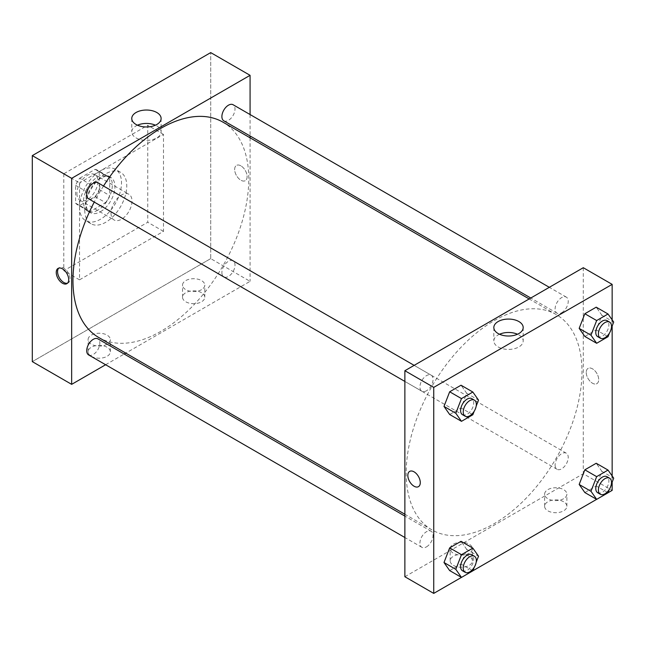 <?xml version="1.0" encoding="UTF-8"?>
<svg xmlns="http://www.w3.org/2000/svg" width="646" height="646" viewBox="0 0 646 646"><rect width="100%" height="100%" fill="white"/><g stroke="black" fill="none" stroke-linecap="round" stroke-linejoin="round"><path stroke-width="0.48" stroke-dasharray="3.23 2.42" d="M111.015 213.172A14.842 8.568 120 0 0 114.084 219.971A14.842 8.568 120 0 0 128.925 211.404A14.842 8.568 120 0 0 128.925 194.26A14.842 8.568 120 0 0 117.491 198.241A14.842 8.568 120 0 0 111.015 213.172M76.906 193.485A14.842 8.568 120 0 0 79.975 200.276A14.842 8.568 120 0 0 94.817 191.709A14.842 8.568 120 0 0 94.817 174.573A14.842 8.568 120 0 0 83.382 178.546A14.842 8.568 120 0 0 76.906 193.485M79.7 178.231L95.099 169.349A19.929 11.507 120 0 1 97.368 170.164A19.929 11.507 120 0 1 99.209 171.715L99.209 189.496A19.929 11.507 120 0 1 95.099 196.61L79.7 205.501A19.929 11.507 120 0 1 77.431 204.685A19.929 11.507 120 0 1 75.59 203.127L75.59 185.354A19.929 11.507 120 0 1 79.7 178.231L90.198 184.296L105.589 175.405L95.099 169.349M95.099 196.61L105.589 202.674L90.198 211.565L79.7 205.501M75.59 203.127L86.088 209.191L86.088 191.41L75.59 185.354M86.088 209.191A19.929 11.507 120 0 0 87.929 210.749A19.929 11.507 120 0 0 90.198 211.565M105.589 202.674A19.929 11.507 120 0 0 109.699 195.552L99.209 189.496M105.589 175.405A19.929 11.507 120 0 1 107.858 176.221A19.929 11.507 120 0 1 109.699 177.779L109.699 195.552M90.198 184.296A19.929 11.507 120 0 0 86.088 191.41M97.893 210.144A20.406 11.781 -60 0 1 87.686 211.161A20.406 11.781 -60 0 1 87.686 187.59A20.406 11.781 -60 0 1 108.1 175.809A20.406 11.781 -60 0 1 111.225 192.161A20.406 11.781 -60 0 1 97.893 210.144M100.518 211.662A20.406 11.781 120 0 0 113.849 193.679A20.406 11.781 120 0 0 110.724 177.327A20.406 11.781 120 0 0 94.994 182.794A20.406 11.781 120 0 0 86.088 203.329A20.406 11.781 120 0 0 90.311 212.671A20.406 11.781 120 0 0 100.518 211.662M109.699 177.779L99.209 171.715M79.531 207.116A29.684 17.135 120 0 0 85.676 220.706A29.684 17.135 120 0 0 115.359 203.571A29.684 17.135 120 0 0 115.359 169.292A29.684 17.135 120 0 0 92.483 177.246A29.684 17.135 120 0 0 79.531 207.116M84.771 210.144A29.684 17.135 120 0 0 90.924 223.734A29.684 17.135 120 0 0 120.608 206.599A29.684 17.135 120 0 0 120.608 172.321A29.684 17.135 120 0 0 97.732 180.274A29.684 17.135 120 0 0 84.771 210.144M63.784 173.79L63.784 270.739L147.748 222.264L147.748 125.316L63.784 173.79L79.531 182.883L79.531 279.831L163.486 231.357L163.486 134.408L79.531 182.883M163.486 134.408L147.748 125.316M210.717 258.618L32.3 361.631L210.717 258.618L210.717 52.601L210.717 258.618L250.075 281.341L125.768 353.112M163.486 231.357L147.748 222.264M79.531 279.831L63.784 270.739M88.639 198.847A9.278 5.354 120 0 0 93.274 198.387A9.278 5.354 120 0 0 99.339 190.215A9.278 5.354 120 0 0 97.917 182.786M88.639 354.937A9.278 5.354 120 0 0 93.274 354.476A9.278 5.354 120 0 0 99.339 346.304A9.278 5.354 120 0 0 97.917 338.867M105.621 364.74L124.169 354.032M250.075 114.544L250.075 135.967M250.075 137.808L250.075 281.341M221.893 272.652A9.278 5.354 120 0 0 223.815 276.892A9.278 5.354 120 0 0 233.093 271.538A9.278 5.354 120 0 0 233.093 260.831A9.278 5.354 120 0 0 225.939 263.31A9.278 5.354 120 0 0 221.893 272.652M223.815 120.81A9.278 5.354 120 0 0 228.45 120.35A9.278 5.354 120 0 0 234.514 112.17A9.278 5.354 120 0 0 233.093 104.741M98.717 337.487A124.307 71.771 120 0 0 223.015 265.724A124.307 71.771 120 0 0 223.015 122.191M103.521 186.024A124.307 71.771 120 0 0 94.251 202.085M201.536 292.703A11.135 6.428 0 0 0 189.399 291.314A11.135 6.428 0 0 0 182.527 297.249A11.135 6.428 0 0 0 189.399 303.184A11.135 6.428 0 0 0 201.536 301.795A11.135 6.428 0 0 0 204.79 297.249A11.135 6.428 0 0 0 201.536 292.703M91.336 356.326A11.135 6.428 0 0 0 107.075 356.326A11.135 6.428 0 0 0 110.337 351.779A11.135 6.428 0 0 0 99.209 345.36A11.135 6.428 0 0 0 88.074 351.779A11.135 6.428 0 0 0 91.336 356.326M201.536 289.674A11.135 6.428 180 0 1 189.399 291.071A11.135 6.428 180 0 1 182.527 285.128A11.135 6.428 180 0 1 193.663 278.701A11.135 6.428 180 0 1 204.79 285.128A11.135 6.428 180 0 1 201.536 289.674M107.075 344.205A11.135 6.428 180 0 1 94.946 345.602A11.135 6.428 180 0 1 88.074 339.667A11.135 6.428 180 0 1 99.209 333.239A11.135 6.428 180 0 1 110.337 339.667A11.135 6.428 180 0 1 107.075 344.205M240.885 165.836A8.81 5.087 -120 0 0 236.484 165.4A8.81 5.087 -120 0 0 236.484 175.575A8.81 5.087 -120 0 0 245.294 180.662A8.81 5.087 -120 0 0 246.643 173.604A8.81 5.087 -120 0 0 240.885 165.836A8.81 5.087 60 0 1 246.643 173.604A8.81 5.087 60 0 1 245.294 180.67A8.81 5.087 60 0 1 236.484 175.575A8.81 5.087 60 0 1 236.484 165.4A8.81 5.087 60 0 1 240.885 165.836M137.453 125.203A14.68 8.471 0 0 0 131.76 131.905A14.68 8.471 0 0 0 146.432 140.376A14.68 8.471 0 0 0 161.112 131.905A14.68 8.471 0 0 0 156.808 125.913A14.68 8.471 0 0 0 155.42 125.203M67.491 283.206A8.81 5.087 -120 0 0 68.201 282.908A8.81 5.087 -120 0 0 68.201 272.733A8.81 5.087 -120 0 0 59.392 267.646A8.81 5.087 -120 0 0 58.778 268.114M406.189 472.969A124.307 71.771 120 0 0 431.932 529.873A124.307 71.771 120 0 0 556.238 458.103A124.307 71.771 120 0 0 556.23 314.57A124.307 71.771 120 0 0 460.445 347.871A124.307 71.771 120 0 0 406.189 472.969M426.497 390.773A9.278 5.354 -60 0 1 421.854 391.234A9.278 5.354 -60 0 1 421.854 380.518A9.278 5.354 -60 0 1 431.132 375.165A9.278 5.354 -60 0 1 433.054 379.412A9.278 5.354 -60 0 1 426.497 390.773M555.108 465.031A9.278 5.354 120 0 0 557.03 469.279A9.278 5.354 120 0 0 566.308 463.925A9.278 5.354 120 0 0 566.308 453.209A9.278 5.354 120 0 0 559.161 455.696A9.278 5.354 120 0 0 555.108 465.031M426.497 546.863A9.278 5.354 120 0 0 432.554 538.683A9.278 5.354 120 0 0 431.132 531.254A9.278 5.354 120 0 0 423.986 533.741A9.278 5.354 120 0 0 419.932 543.076A9.278 5.354 120 0 0 421.854 547.323A9.278 5.354 120 0 0 426.497 546.863M561.673 312.729A9.278 5.354 120 0 0 567.729 304.557A9.278 5.354 120 0 0 566.308 297.12A9.278 5.354 120 0 0 559.161 299.607A9.278 5.354 120 0 0 555.108 308.941A9.278 5.354 120 0 0 557.03 313.189A9.278 5.354 120 0 0 561.673 312.729M404.872 576.733L583.29 473.728L612.15 490.387M583.29 267.71L583.29 473.728M563.611 501.748A11.135 6.428 0 0 0 551.482 500.359A11.135 6.428 0 0 0 544.61 506.294A11.135 6.428 0 0 0 551.482 512.23A11.135 6.428 0 0 0 563.611 510.841A11.135 6.428 0 0 0 566.873 506.294A11.135 6.428 0 0 0 563.611 501.748M453.411 565.371A11.135 6.428 0 0 0 469.157 565.371A11.135 6.428 0 0 0 472.42 560.825A11.135 6.428 0 0 0 461.284 554.397A11.135 6.428 0 0 0 450.157 560.825A11.135 6.428 0 0 0 453.411 565.371M461.454 577.395L472.856 570.806M596.629 499.35L608.031 492.769M466.719 393.301L461.034 385.218L466.719 393.301L461.034 407.941L466.719 393.301L478.524 400.116M449.673 414.498L461.034 407.941L449.673 414.498M601.894 315.256L596.21 307.173L601.894 315.256L596.21 329.896L601.894 315.256L613.7 322.071M584.848 336.461L596.21 329.896L584.848 336.461M601.894 471.346L596.21 463.263L601.894 471.346L596.21 485.986L601.894 471.346L613.7 478.161M584.848 492.551L596.21 485.986L584.848 492.551M612.15 319.875L612.15 326.069M612.15 475.965L612.15 482.15M466.719 549.391L461.034 541.308L466.719 549.391L461.034 564.031L466.719 549.391L478.524 556.206M449.673 570.588L461.034 564.031L449.673 570.588M563.611 498.72A11.135 6.428 180 0 1 551.482 500.117A11.135 6.428 180 0 1 544.61 494.174A11.135 6.428 180 0 1 555.738 487.746A11.135 6.428 180 0 1 566.873 494.174A11.135 6.428 180 0 1 563.611 498.72M469.157 553.251A11.135 6.428 180 0 1 457.029 554.648A11.135 6.428 180 0 1 450.157 548.712A11.135 6.428 180 0 1 461.284 542.285A11.135 6.428 180 0 1 472.42 548.712A11.135 6.428 180 0 1 469.157 553.251M586.245 372.419A8.81 5.087 -120 0 0 590.089 381.293A8.81 5.087 -120 0 0 596.88 383.651A8.81 5.087 -120 0 0 596.88 373.477A8.81 5.087 -120 0 0 588.07 368.39A8.81 5.087 -120 0 0 586.245 372.419A8.81 5.087 60 0 1 588.062 368.39A8.81 5.087 60 0 1 596.88 373.477A8.81 5.087 60 0 1 596.88 383.651A8.81 5.087 60 0 1 590.089 381.293A8.81 5.087 60 0 1 586.237 372.419M499.528 334.248A14.68 8.471 0 0 0 493.835 340.943A14.68 8.471 0 0 0 498.131 346.934A14.68 8.471 0 0 0 514.127 348.775A14.68 8.471 0 0 0 523.187 340.943A14.68 8.471 0 0 0 517.494 334.248M418.463 486.656L418.463 486.656A8.81 5.087 -120 0 0 420.288 482.619A8.81 5.087 -120 0 0 416.444 473.752A8.81 5.087 -120 0 0 409.653 471.394L409.653 471.394M476.191 406.132L474.212 411.219M462.528 414.708A9.278 5.354 120 0 0 471.798 409.354A9.278 5.354 120 0 0 471.798 398.647M472.84 414.756L461.034 407.941M611.366 328.087L609.396 333.175M597.703 336.671A9.278 5.354 120 0 0 606.974 331.309A9.278 5.354 120 0 0 606.974 320.602M608.023 336.719L596.21 329.896M476.191 562.222L474.212 567.309M462.528 570.798A9.278 5.354 120 0 0 471.798 565.444A9.278 5.354 120 0 0 471.798 554.736M472.84 570.846L461.034 564.031M611.366 484.177L609.396 489.264M597.703 492.753A9.278 5.354 120 0 0 606.974 487.399A9.278 5.354 120 0 0 606.974 476.691M608.023 492.801L596.21 485.986M79.975 200.276L114.084 219.971M94.817 174.573L128.925 194.26M110.724 177.327L108.1 175.809M90.311 212.671L87.686 211.161M107.858 176.221L97.368 170.164M87.929 210.749L77.431 204.685M120.608 172.321L115.359 169.292M90.924 223.734L85.676 220.706M204.79 297.249L204.79 285.128M182.527 297.249L182.527 285.128M110.337 351.779L110.337 339.667M88.074 351.779L88.074 339.667M131.76 118.501L131.76 131.905M161.112 118.501L161.112 131.905M66.877 283.675L68.201 282.908M58.067 268.405L59.392 267.646M556.23 314.57L529.179 298.953M431.932 529.873L404.872 514.248M404.872 381.431L421.854 391.234M414.151 365.361L431.132 375.165M566.308 453.209L233.093 260.831M557.03 469.279L223.815 276.892M431.132 531.254L404.872 516.089M421.854 547.323L404.872 537.512M566.308 297.12L549.326 287.317M557.03 313.189L530.778 298.024M566.873 506.294L566.873 494.174M544.61 506.294L544.61 494.174M472.42 560.825L472.42 548.712M450.157 560.825L450.157 548.712M493.835 327.546L493.835 340.943M523.187 327.546L523.187 340.943"/><path stroke-width="0.97" d="M32.3 155.613L32.3 361.631L32.3 155.613L210.717 52.601L32.3 155.613L71.658 178.336L250.075 75.324L250.075 114.544M414.151 365.361L97.917 182.786A9.278 5.354 120 0 0 88.639 188.139A9.278 5.354 120 0 0 88.639 198.847L404.872 381.431M404.872 516.089L97.917 338.867A9.278 5.354 120 0 0 88.639 344.229A9.278 5.354 120 0 0 88.639 354.937L404.872 537.512M105.621 364.74L71.658 384.354L71.658 178.336M124.169 354.032L125.768 353.112M250.075 135.967L250.075 137.808M549.326 287.317L233.093 104.741A9.278 5.354 120 0 0 223.815 110.095A9.278 5.354 120 0 0 223.815 120.81L530.778 298.024M94.251 202.085A124.307 71.771 120 0 0 72.966 280.582A124.307 71.771 120 0 0 98.717 337.487L404.872 514.248M529.179 298.953L223.015 122.191A124.307 71.771 120 0 0 103.521 186.024M71.658 384.354L32.3 361.631M156.808 112.509A14.68 8.471 180 0 1 161.112 118.501A14.68 8.471 180 0 1 146.432 126.971A14.68 8.471 180 0 1 131.76 118.501A14.68 8.471 180 0 1 140.82 110.668A14.68 8.471 180 0 1 156.808 112.509M250.075 75.324L210.717 52.601M62.476 283.239A8.81 5.087 60 0 1 56.719 275.471A8.81 5.087 60 0 1 58.067 268.405A8.81 5.087 60 0 1 66.877 273.5A8.81 5.087 60 0 1 66.877 283.675A8.81 5.087 60 0 1 62.476 283.239M155.42 125.203A14.68 8.471 0 0 0 137.453 125.203M58.778 268.114A8.81 5.087 -120 0 0 58.237 275.309A8.81 5.087 -120 0 0 63.792 282.472A8.81 5.087 -120 0 0 67.491 283.206M461.454 577.395L433.732 593.399L404.872 576.733L404.872 370.715L583.29 267.71L612.15 284.369L612.15 319.875M472.856 570.806L596.629 499.35M608.031 492.769L612.15 490.387L612.15 482.15M443.996 406.423L449.673 414.498L443.996 406.423L449.673 391.783L443.996 406.423L455.801 413.238L461.478 398.598L472.84 392.033L478.524 400.116L476.191 406.132M461.034 385.218L449.673 391.783L461.034 385.218L472.84 392.033M579.171 328.378L584.848 336.461L579.171 328.378L584.848 313.738L579.171 328.378L590.977 335.193L596.662 320.553L608.023 313.996L613.7 322.071L611.366 328.087M596.21 307.173L584.848 313.738L596.21 307.173L608.023 313.996M579.171 484.468L584.848 492.551L579.171 484.468L584.848 469.828L579.171 484.468L590.977 491.283L596.662 476.643L608.023 470.078L613.7 478.161L611.366 484.177M596.21 463.263L584.848 469.828L596.21 463.263L608.023 470.078M433.732 593.399L433.732 387.382L612.15 284.369M612.15 326.069L612.15 475.965M443.996 562.513L449.673 570.588L443.996 562.513L449.673 547.865L443.996 562.513L455.801 569.328L461.478 554.688L472.84 548.123L478.524 556.206L476.191 562.222M461.034 541.308L449.673 547.865L461.034 541.308L472.84 548.123M498.131 333.538A14.68 8.471 180 0 1 493.835 327.546A14.68 8.471 180 0 1 508.515 319.067A14.68 8.471 180 0 1 523.187 327.546A14.68 8.471 180 0 1 514.127 335.371A14.68 8.471 180 0 1 498.131 333.538M433.732 387.382L404.872 370.715M420.288 482.627A8.81 5.087 60 0 1 418.463 486.656A8.81 5.087 60 0 1 409.653 481.569A8.81 5.087 60 0 1 409.653 471.394A8.81 5.087 60 0 1 416.444 473.752A8.81 5.087 60 0 1 420.288 482.627M517.494 334.248A14.68 8.471 0 0 0 499.528 334.248M409.653 471.394A8.81 5.087 -120 0 0 409.653 481.569A8.81 5.087 -120 0 0 418.463 486.656M474.212 411.219L472.84 414.756L461.478 421.321L455.801 413.238M474.422 400.157L471.798 398.647A9.278 5.354 120 0 0 464.652 401.126A9.278 5.354 120 0 0 460.606 410.46A9.278 5.354 120 0 0 462.528 414.708L465.144 416.226A9.278 5.354 120 0 0 474.422 410.872A9.278 5.354 120 0 0 474.422 400.157A9.278 5.354 120 0 0 467.276 402.644A9.278 5.354 120 0 0 463.23 411.978A9.278 5.354 120 0 0 465.144 416.226M461.478 421.321L449.673 414.498M461.478 398.598L449.673 391.783M609.396 333.175L608.023 336.719L596.662 343.276L590.977 335.193M609.598 322.112L606.974 320.602A9.278 5.354 120 0 0 599.827 323.089A9.278 5.354 120 0 0 595.782 332.424A9.278 5.354 120 0 0 597.703 336.671L600.328 338.181A9.278 5.354 120 0 0 609.598 332.827A9.278 5.354 120 0 0 609.598 322.112A9.278 5.354 120 0 0 602.452 324.599A9.278 5.354 120 0 0 598.406 333.934A9.278 5.354 120 0 0 600.328 338.181M596.662 343.276L584.848 336.461M596.662 320.553L584.848 313.738M474.212 567.309L472.84 570.846L461.478 577.411L455.801 569.328M474.422 556.246L471.798 554.736A9.278 5.354 120 0 0 464.652 557.215A9.278 5.354 120 0 0 460.606 566.55A9.278 5.354 120 0 0 462.528 570.798L465.144 572.316A9.278 5.354 120 0 0 474.422 566.962A9.278 5.354 120 0 0 474.422 556.246A9.278 5.354 120 0 0 467.276 558.733A9.278 5.354 120 0 0 463.23 568.068A9.278 5.354 120 0 0 465.144 572.316M461.478 577.411L449.673 570.588M461.478 554.688L449.673 547.865M609.396 489.264L608.023 492.801L596.662 499.366L590.977 491.283M609.598 478.202L606.974 476.691A9.278 5.354 120 0 0 599.827 479.171A9.278 5.354 120 0 0 595.782 488.513A9.278 5.354 120 0 0 597.703 492.753L600.328 494.271A9.278 5.354 120 0 0 609.598 488.917A9.278 5.354 120 0 0 609.598 478.202A9.278 5.354 120 0 0 602.452 480.689A9.278 5.354 120 0 0 598.406 490.023A9.278 5.354 120 0 0 600.328 494.271M596.662 499.366L584.848 492.551M596.662 476.643L584.848 469.828"/></g></svg>
